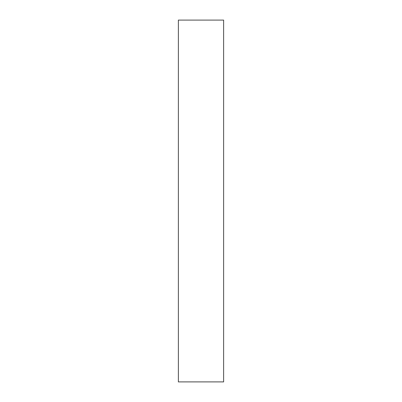 <?xml version="1.0" encoding="UTF-8"?>
<svg xmlns="http://www.w3.org/2000/svg" width="402" height="402" viewBox="0 0 402 402"><rect width="100%" height="100%" fill="white"/><g stroke="black" fill="none" stroke-linecap="round" stroke-linejoin="round"><path stroke-width="0.6" d="M223.612 381.9L178.387 381.9L178.387 20.1L223.612 20.1L223.612 381.9"/></g></svg>
